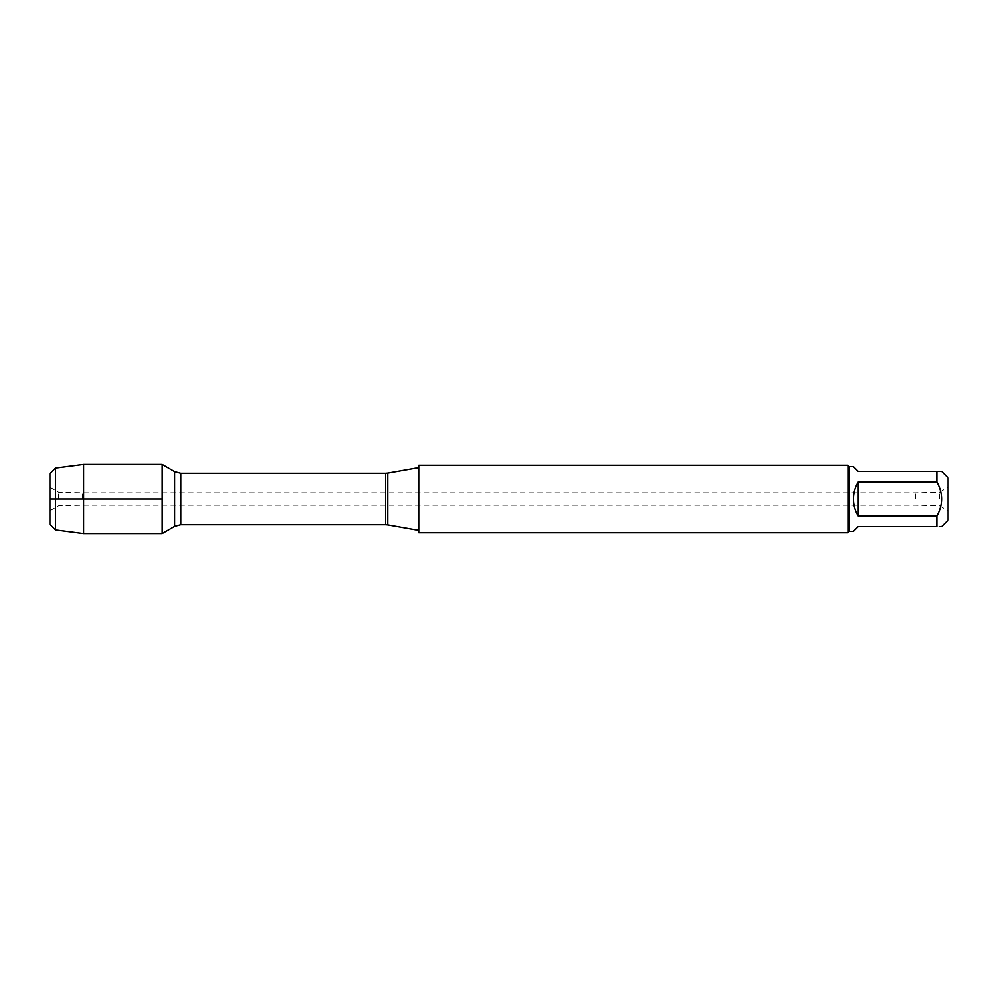 <?xml version="1.0" encoding="UTF-8"?>
<svg xmlns="http://www.w3.org/2000/svg" width="998" height="998" viewBox="0 0 998 998"><rect width="100%" height="100%" fill="white"/><g stroke="black" fill="none" stroke-linecap="round" stroke-linejoin="round"><path stroke-width="0.75" stroke-dasharray="4.99 3.74" d="M915.216 499L915.216 492.825L915.216 499M162.175 499L162.175 533.518L162.175 499M418.748 499L418.748 530.325L418.748 499M418.748 532.683L418.748 465.317M847.951 465.317L847.951 532.683M948.1 499L948.1 510.789L948.1 499M948.1 520.108L948.1 477.892M853.452 531.335L858.28 526.507L936.873 526.507C943.147 526.507 943.147 526.507 936.873 526.507L936.873 516.003C943.147 504.664 943.147 493.336 936.873 481.997L936.873 471.493C943.147 471.493 943.147 471.493 936.873 471.493L858.28 471.493L853.452 466.665M858.28 516.003C851.893 504.664 851.893 493.336 858.28 481.997L858.28 516.003L936.873 516.003M858.28 481.997L936.873 481.997M849.298 466.665L849.298 531.335M939.355 499L939.355 492.264L939.355 499M915.54 499L915.54 492.264L915.54 499M82.784 499L82.784 492.825L82.784 499M49.9 499L49.9 487.211L49.9 499M49.9 473.738L49.9 524.262M58.645 499L58.645 492.264L58.645 499M82.46 499L82.46 492.264L82.46 499M83.583 464.482L83.583 533.518M55.514 529.876L55.514 468.124M387.785 524.861L387.785 473.139M385.64 473.326L385.64 524.674M180.788 524.674L180.788 473.326M174.613 471.667L174.613 526.333M49.9 510.789L58.645 505.736L82.784 505.175L915.216 505.175L939.355 505.736L948.1 510.789M49.9 487.211L58.645 492.264L82.784 492.825L915.216 492.825L939.355 492.264L948.1 487.211"/><path stroke-width="1.5" d="M418.748 499L418.748 532.683L847.951 532.683L847.951 465.317L418.748 465.317L418.748 499M162.175 533.518L162.175 464.482L162.175 499L49.9 499L162.175 499L162.175 533.518L174.613 526.333L174.613 471.667L162.175 464.482L83.583 464.482L83.583 533.518L162.175 533.518M941.7 471.493L948.1 477.892L948.1 520.108L941.7 526.507M858.28 526.507L853.452 531.335L849.298 531.335L849.298 466.665L853.452 466.665L858.28 471.493L936.873 471.493C943.147 471.493 943.147 471.493 936.873 471.493L936.873 481.997C943.147 493.336 943.147 504.664 936.873 516.003L936.873 526.507C943.147 526.507 943.147 526.507 936.873 526.507L858.28 526.507M858.28 481.997C855.099 487.224 853.49 492.887 853.452 499C853.49 505.113 855.099 510.776 858.28 516.003L858.28 481.997L936.873 481.997M858.28 516.003L936.873 516.003M55.514 529.876L49.9 524.262L49.9 473.738L55.514 468.124L55.514 529.876L83.583 533.518M387.785 524.861L385.64 524.674L385.64 473.326L387.785 473.139L387.785 524.861L418.748 530.325M385.64 473.326L180.788 473.326L180.788 524.674L174.613 526.333M387.785 473.139L418.748 467.675M385.64 524.674L180.788 524.674M180.788 473.326L174.613 471.667M849.298 466.665L847.951 465.317M849.298 531.335L847.951 532.683M55.514 468.124L83.583 464.482"/></g></svg>
